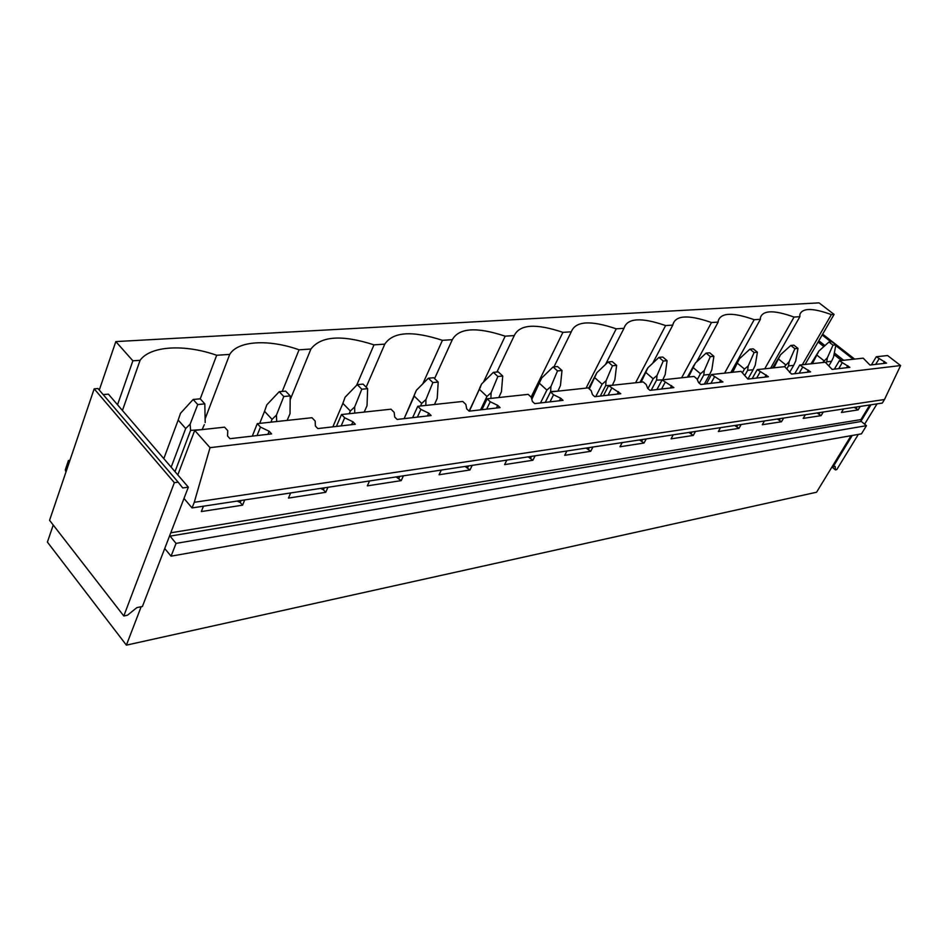 <?xml version="1.0" encoding="UTF-8"?>
<svg xmlns="http://www.w3.org/2000/svg" width="948" height="948" viewBox="0 0 948 948"><rect width="100%" height="100%" fill="white"/><g stroke="black" fill="none" stroke-linecap="round" stroke-linejoin="round"><path stroke-width="1.42" d="M210.029 447.657L194.269 502.286L884.484 399.511L900.6 365.549L210.029 447.657L194.707 430.404L177.809 474.912L188.332 487.165L183.995 498.447L192.065 507.927L194.269 502.286M884.484 399.511L882.304 403.066L192.065 507.927M123.797 615.975L49.569 520.31L94.184 388.834L174.349 482.674L123.797 615.975L127.506 615.205L136.891 607.597L142.413 606.483L169.68 535.62L176.044 543.394L866.46 425.676L860.974 421.185L860.903 419.585L869.837 404.962M176.044 543.394L171.078 556.168L164.715 548.537M866.46 425.676L861.448 433.84L171.078 556.168M141.157 606.732L126.392 645.138L47.4 542.09L53.23 525.026M851.091 435.677L816.572 492.225L126.392 645.138M805.077 364.447L834.086 314.416L819.048 302.862L115.822 341.588L99.279 390.066M252.298 436.116L257.287 423.638L311.987 417.724L315.163 421.042L315.388 426.031L317.817 428.579L355.334 424.254L352.917 421.777L344.669 417.784L341.505 414.537L390.991 409.192L394.143 412.333L394.724 417.037L397.129 419.443L431.139 415.532L428.733 413.174L420.9 409.382L417.76 406.301L462.731 401.442L465.847 404.417L466.724 408.872L469.118 411.159L500.07 407.604L497.7 405.365L490.223 401.739L487.118 398.8L528.178 394.368L531.259 397.212L532.373 401.431L534.731 403.611L563.041 400.352L560.695 398.219L553.549 394.747L550.492 391.951L588.115 387.886L591.149 390.6L592.464 394.617L594.787 396.702L620.774 393.716L608.604 385.682L643.218 381.937L646.204 384.533L647.674 388.36L649.961 390.351L673.898 387.602L662.095 379.899L694.043 376.439L696.981 378.927L698.581 382.589L700.833 384.497L722.957 381.949L711.486 374.555L741.063 371.367L747.889 379.082L768.39 376.723L757.251 369.613L784.707 366.651L791.521 374.069L810.587 371.877L799.745 365.027L825.317 362.255L832.119 369.388L849.87 367.35L839.336 360.75L863.201 358.166L869.968 365.039L886.558 363.131L876.296 356.756L887.577 355.536L900.6 365.549M103.154 394.593L108.404 394.155L117.528 404.772L132.886 360.809L115.822 341.588M854.207 407.332L858.153 409.892L841.397 412.487L843.519 408.955M860.263 406.419L858.153 409.892M884.472 361.52L883.275 363.511M856.945 406.917L856.127 408.268M879.021 358.854L875.679 364.376M876.296 356.756L871.402 364.873M834.086 314.416L831.349 314.606L802.316 364.743M770.594 368.168L799.875 316.679L794.045 317.07L764.728 368.808M831.349 314.606C812.946 307.863 802.458 307.804 799.887 314.428L799.875 316.679M817.069 412.973L821.122 415.627L803.205 418.4L805.35 414.762M823.255 412.036L821.122 415.627M847.761 365.679L846.54 367.729M819.89 412.546L819.06 413.944M842.108 362.93L838.731 368.63M839.336 360.75L834.382 369.127M730.861 372.469L760.415 319.298L754.181 319.701L724.58 373.145M794.045 317.07C774.255 309.925 763.057 310.079 760.45 317.544L760.415 319.298M777.336 419.016L781.484 421.753L762.287 424.728L764.455 420.971M783.652 418.056L781.484 421.753M808.431 370.147L807.186 372.256M780.24 418.578L779.398 420.011M802.577 367.291L799.152 373.18M799.745 365.027L794.732 373.69M696.531 361.994L718.157 322.083L711.474 322.533L681.636 377.79M754.181 319.701C732.804 312.105 720.812 312.532 718.193 320.993L718.157 322.083M734.724 425.486L738.99 428.342L718.359 431.53L720.539 427.643M741.17 424.503L738.99 428.342M766.185 374.934L764.941 377.126M737.71 425.036L736.857 426.529M760.118 371.971L756.658 378.074M757.251 369.613L752.179 378.596M652.651 363.309L672.807 325.093L665.615 325.567L635.587 382.767M711.474 322.533C688.26 314.416 675.379 315.198 672.819 324.844L672.807 325.093M688.912 432.442L693.284 435.416L671.054 438.853L673.258 434.824M695.488 431.447L693.284 435.416M720.717 380.089L719.461 382.352M691.981 431.98L691.116 433.52M714.413 377.008L710.929 383.336M711.486 374.555L706.379 383.857M605.511 364.447L623.985 328.316L616.236 328.826L586.065 388.111M665.615 325.567C641.061 317.094 627.185 318.018 623.985 328.316M639.509 439.955L644.012 443.036L619.992 446.757L622.208 442.574M646.228 438.936L644.012 443.036M671.634 385.646L670.355 388.005M642.673 439.469L641.808 441.069M665.058 382.447L661.55 389.024M662.095 379.899L656.94 389.545M553.964 366.864L571.3 331.8L562.922 332.357L531.117 397.082M616.236 328.826C590.474 320.057 575.495 321.04 571.3 331.8M586.089 448.06L590.723 451.284L564.688 455.324L566.916 450.975M592.95 447.029L590.723 451.284M618.463 391.678L617.184 394.131M589.348 447.575L588.483 449.234M611.614 388.348L608.083 395.174M608.604 385.682L603.426 395.707M496.93 372.019L514.266 335.58L505.177 336.173L483.456 382.151M562.922 332.357C535.833 323.244 519.611 324.323 514.266 335.58M528.143 456.865L532.906 460.242L504.597 464.615L506.825 460.112M535.134 455.81L532.906 460.242M560.695 398.219L559.415 400.779M531.508 456.355L530.643 458.085M553.549 394.747L550.006 401.857M550.492 391.951L545.29 402.402M434.587 378.608L452.315 339.668L442.432 340.332L422.749 383.869M505.177 336.173C476.619 326.704 458.998 327.866 452.315 339.668M465.077 466.452L469.971 469.983L439.066 474.758L441.294 470.066M472.199 465.373L469.971 469.983M497.7 405.365L496.42 408.019M468.549 465.918L467.684 467.719M490.223 401.739L486.68 409.145M487.118 398.8L481.928 409.69M366.153 387.175L384.793 344.136L373.998 344.859L356.638 385.291M442.432 340.332C412.25 330.461 393.041 331.729 384.793 344.136M396.157 476.915L401.205 480.624L367.338 485.862L369.53 480.968M403.41 475.813L401.205 480.624M428.733 413.174L427.465 415.959M399.748 476.37L398.895 478.242M420.9 409.382L417.369 417.12M417.76 406.301L412.605 417.665M290.171 399.772L310.908 349.03L299.07 349.812L282.231 391.429M373.998 344.859C342.015 334.561 320.993 335.947 310.908 349.03M320.543 488.41L323.422 489.796L325.745 492.308L288.465 498.079L290.633 492.948M327.925 487.284L325.745 492.308M352.917 421.777L351.649 424.68M324.263 487.841L323.422 489.796M344.669 417.784L341.185 425.889M341.505 414.537L336.41 426.434M205.112 418.886L229.712 354.398L216.677 355.263L200.229 398.835M299.07 349.812C269.102 339.064 237.936 340.569 229.712 354.398M257.287 423.638L260.463 427.074L269.149 431.269L271.578 433.9L229.973 438.687L227.544 435.985L227.757 430.676L224.569 427.169L194.707 430.404M244.714 499.928L242.581 505.177L201.332 511.565L203.453 506.196M237.213 501.065L240.247 502.523L242.581 505.177M269.149 431.269L267.905 434.314M241.065 500.473L240.247 502.523M260.463 427.074L257.05 435.57M132.886 360.809L140.079 360.323C150.483 345.664 184.836 344.006 216.677 355.263M140.079 360.323L122.434 410.484M822.651 334.134L854.622 359.091M877.042 403.872L864.6 424.183M858.343 434.385L836.776 469.592L835.389 469.876L835.188 466.416L833.091 466.843L852.252 435.464M822.165 334.976L830.946 341.825M835.757 345.582L853.236 359.245M818.811 340.759L824.973 345.593M834.335 352.952L843.673 360.276M818.077 342.038L823.859 346.589M834.027 354.576L841.563 360.501M832.403 466.274L833.091 466.843M860.974 421.185L870.987 404.784M831.953 467.009L835.389 469.876M174.349 482.674L178.153 482.165L97.964 388.526L94.184 388.834M188.332 487.165L182.727 487.947L178.153 482.165M117.528 404.772L177.809 474.912M169.68 535.62L183.995 498.447M828.884 365.81L831.538 361.295L826.739 361.804L826.099 362.883M822.686 362.539L827.403 357.704L832.996 345.155L828.979 342.003L818.918 351.009L811.014 363.807M826.739 361.804L827.403 357.704M812.377 363.653L818.918 351.009M817.2 355.37L823.824 360.607M831.538 361.295L833.541 357.064L835.887 344.882L832.996 345.155M828.979 342.003L831.87 341.742L835.887 344.882M789.565 372.481L793.654 365.371L788.523 365.928L787.03 368.523M784.351 366.686L789.151 361.698L794.886 348.71L790.798 345.451L780.524 354.753L772.573 367.954M788.523 365.928L789.151 361.698M773.888 367.812L780.524 354.753M778.77 359.256L785.501 364.684M793.654 365.371L795.716 361.01L797.991 348.426L794.886 348.71M790.798 345.451L793.903 345.179L797.991 348.426M747.877 379.082L753.127 369.744L747.628 370.336L744.773 375.42M742.521 372.564L744.476 369.056L748.209 365.964L754.098 352.526L749.939 349.148L739.44 358.759L731.453 372.398M747.628 370.336L748.209 365.964M732.721 372.268L739.44 358.759M737.639 363.416L744.476 369.056M753.127 369.744L755.248 365.229L757.416 352.218L754.098 352.526M749.939 349.148L753.269 348.852L757.416 352.218M704.352 384.094L709.661 374.424L703.76 375.064L699.304 383.205M697.278 379.603L700.477 373.737L704.281 370.538L710.336 356.626L706.106 353.106L695.37 363.06L687.371 377.162M703.76 375.064L704.281 370.538M688.556 377.031L695.37 363.06M693.521 367.883L700.477 373.737M709.661 374.424L711.841 369.744L713.891 356.294L710.336 356.626M706.106 353.106L709.673 352.786L713.891 356.294M662.735 379.828L656.573 380.148L651.217 390.209M647.934 388.597L653.148 378.773L657.035 375.455L663.245 361.022L658.955 357.372L647.994 367.682L639.983 382.281M656.573 380.148L657.035 375.455M641.097 382.163L647.994 367.682M646.086 372.683L653.148 378.773M662.936 379.461L665.176 374.614L667.084 360.667L663.245 361.022M658.955 357.372L662.794 357.029L667.084 360.667M612.361 385.267L605.677 385.635L600.297 396.063M595.735 396.596L602.099 384.213L606.08 380.776L612.455 365.774L608.106 361.97L596.896 372.659L588.637 388.348M605.677 385.635L606.08 380.776M589.289 388.941L596.896 372.659M594.941 377.861L602.099 384.213M612.55 384.9L614.861 379.852L616.603 365.383L612.455 365.774M608.106 361.97L612.254 361.591L616.603 365.383M557.874 391.157L550.634 391.571L545.242 402.402M540.502 402.947L546.878 390.09L550.942 386.511L557.507 370.917L553.087 366.947L541.64 378.051L531.52 398.219M550.634 391.571L550.942 386.511M531.816 399.321L541.64 378.051M539.625 383.454L546.878 390.09M558.076 390.766L560.458 385.528L561.998 370.49L557.507 370.917M553.087 366.947L557.578 366.532L561.998 370.49M498.79 397.544L490.697 398.421M480.589 409.844L486.952 396.465L491.1 392.756L497.854 376.498L493.375 372.339L481.679 383.904L479.83 387.578M490.898 398.006L491.1 392.756M469.402 411.136L481.679 383.904M479.605 389.533L486.952 396.465M498.98 397.141L501.445 391.678L502.736 376.036L497.854 376.498M493.375 372.339L498.269 371.9L502.736 376.036M434.468 404.488L425.652 405.448M420.521 406.005L421.694 403.41L425.925 399.546L432.869 382.565L428.354 378.216L416.409 390.268L414.655 394.084M425.842 405.021L425.925 399.546M404.132 418.637L416.409 390.268M414.276 396.146L421.694 403.41M434.658 404.073L437.218 398.373L438.201 382.068L432.869 382.565M428.354 378.216L433.674 377.731L438.201 382.068M364.198 412.084L354.54 413.127M349.184 413.707L350.357 411.005L354.671 406.965L361.816 389.213L357.254 384.639L345.084 397.224L342.88 403.374L350.357 411.005M354.73 412.688L354.671 406.965M332.855 426.849L342.88 403.374M364.387 411.645L367.03 405.685L367.646 388.668L361.816 389.213M357.254 384.639L363.096 384.118L367.646 388.668M287.114 420.414L276.484 421.564M270.903 422.168L272.04 419.336L276.437 415.117L283.796 396.513L279.21 391.702L266.803 404.855L264.539 411.302L272.04 419.336M276.674 421.102L276.437 415.117M259.693 423.377L264.539 411.302M287.303 419.952L290.029 413.707L290.218 395.909L283.796 396.513M279.21 391.702L285.632 391.121L290.218 395.909M202.161 429.598L190.607 430.38L175.001 471.654M171.161 467.174L185.689 428.532L190.157 424.111L197.729 404.559L193.143 399.475L180.523 413.269L178.177 420.047L185.689 428.532M190.607 430.38L190.157 424.111M163.814 458.631L178.177 420.047M202.339 429.112L204.33 424.68M202.256 429.586L202.825 428.093M205.183 422.547L204.827 403.895L197.729 404.559M193.143 399.475L200.241 398.835L204.827 403.895M69.429 461.771L68.446 460.515L65.294 469.841L65.957 472.009M68.446 460.515L69.915 460.337M170.77 532.8L860.903 419.585M170 536.118L861.246 421.481M731.489 372.398L737.651 361.342M687.466 377.15L694.043 365.016M640.137 382.269L647.176 368.902M588.779 388.49L596.683 372.991M531.627 398.61L541.178 379.2M469.094 411.148L480.458 387.08M404.109 418.649L414.347 395.932"/></g></svg>
